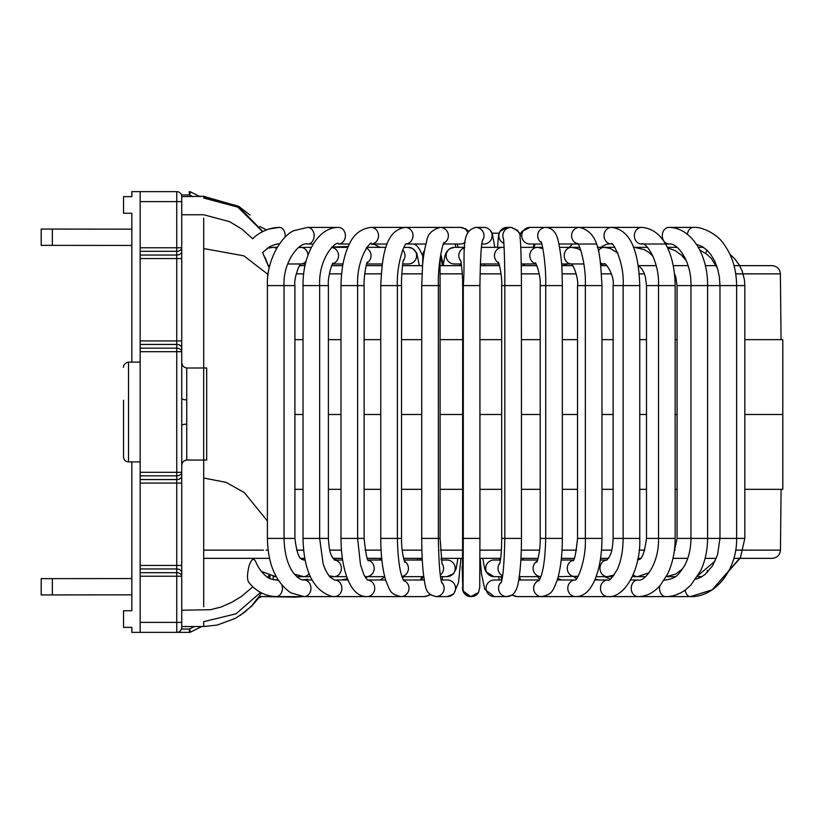 <?xml version="1.0" encoding="UTF-8"?>
<svg xmlns="http://www.w3.org/2000/svg" width="824" height="824" viewBox="0 0 824 824"><rect width="100%" height="100%" fill="white"/><g stroke="black" fill="none" stroke-linecap="round" stroke-linejoin="round"><path stroke-width="1.24" d="M480.268 265.647L499.55 265.647M521.293 265.647L536.826 265.647M561.7 265.647L572.804 265.647M600.871 265.647L606.948 265.647M638.229 265.647L656.182 265.647M673.218 265.647L688.091 265.647M705.313 265.647L716.612 265.647M734.029 265.647L772.067 265.647C777.073 266.121 779.844 268.871 780.38 273.867L781.07 339.653M268.294 265.647L269.798 265.647M299.524 265.647L305.065 265.647M331.66 265.647L342.671 265.647M366.155 265.647L382.017 265.647M402.473 265.647L422.547 265.647M440.047 265.647L461.543 265.647M462.563 558.353L441.046 558.353M422.207 558.353L403.575 558.353M381.697 558.353L367.37 558.353M342.372 558.353L332.978 558.353M304.798 558.353L300.925 558.353L303.479 560.011C303.572 557.869 298.216 565.006 294.91 538.402L294.91 285.598L267.409 285.598L267.409 538.402C267.934 564.172 275.752 582.331 290.862 592.868L304.128 596.607L424.123 596.607L429.345 595.33M269.551 558.353L203.693 558.353M735.678 550.133L780.452 550.133C779.916 555.129 777.145 557.879 772.139 558.353L733.834 558.353M716.293 558.353L705.097 558.353M687.752 558.353L672.981 558.353M640.392 558.353L637.961 558.353M608.483 558.353L600.572 558.353M574.215 558.353L561.371 558.353M538.093 558.353L520.943 558.353M500.683 558.353L479.898 558.353L479.712 587.44L478.579 592.404A8.312 8.312 -90 0 1 463.067 587.43M294.91 339.653L303.016 339.653M328.395 339.653L340.992 339.653M364.115 339.653L380.76 339.653M401.535 339.653L421.723 339.653M440.088 339.653L462.583 339.653M479.928 339.653L501.692 339.653M521.458 339.653L540.204 339.653M562.349 339.653L577.542 339.653M601.984 339.653L613.149 339.653M639.774 339.653L646.5 339.653M675.155 339.653L677.081 339.653M744.834 339.653L782.8 339.653L782.8 489.332L744.834 489.332M294.91 414.493L303.016 414.493M328.395 414.493L340.992 414.493M364.115 414.493L380.76 414.493M401.535 414.493L421.723 414.493M440.088 414.493L462.583 414.493M479.928 414.493L501.692 414.493M521.458 414.493L540.204 414.493M562.349 414.493L577.542 414.493M601.984 414.493L613.149 414.493M639.774 414.493L646.5 414.493M675.155 414.493L677.081 414.493M744.834 414.493L782.306 414.493M294.91 489.332L303.016 489.332M328.395 489.332L340.992 489.332M364.115 489.332L380.76 489.332M401.535 489.332L421.723 489.332M440.088 489.332L462.583 489.332M479.928 489.332L501.692 489.332M521.458 489.332L540.204 489.332M562.349 489.332L577.542 489.332M601.984 489.332L613.149 489.332M639.774 489.332L646.5 489.332M675.155 489.332L677.081 489.332M262.908 253.318L268.562 266.502M41.2 237.219L41.2 229.072L52.345 229.072L52.345 245.367L41.2 245.367L41.2 237.219M462.501 567.788A8.312 8.312 90 0 0 463.222 571.774M462.109 566.243L462.264 569.734A8.312 8.312 90 0 1 462.522 565.851A8.312 8.312 90 0 0 463.222 572.433A8.312 8.312 90 0 1 462.264 569.745L463.222 572.433M281.963 585.215A8.312 6.211 90 0 1 276.195 596.607C261.981 596.102 252.968 587.821 248.621 582.125C247.066 579.468 247.159 574.276 248.889 566.531C251.444 558.662 253.844 557.312 256.089 562.483C256.594 563.874 259.9 571.537 267.192 576.985C268.49 578.355 271.487 579.354 276.195 579.983A8.312 6.211 90 0 1 278.512 580.58M41.2 578.633L52.345 578.633L41.2 578.633L41.2 594.928L52.345 594.928L52.345 578.633L131.84 578.561M492.196 233.213L499.117 233.213L499.952 231.451L506.739 227.403L499.952 231.451L498.469 235.849L497.542 247.344M503.866 243.338A8.312 8.312 90 0 1 507.172 227.393L511.137 227.393A8.312 8.312 90 0 1 511.539 227.403L517.575 230.39L519.182 233.213L520.665 233.213M181.733 361.911C181.908 365.403 183.577 367.432 186.729 368.019L186.729 460.039C183.68 460.482 182.011 462.285 181.733 465.457M186.729 368.019L206.69 367.978L206.69 460.06L186.729 460.039M131.84 362.107L131.84 213.251L123.528 213.251L123.528 196.627L131.84 196.627L131.84 191.632L140.162 191.632L140.162 632.369L131.84 632.369L131.84 627.373L123.528 627.373L123.528 610.749L131.84 610.749L131.84 461.893M194.382 626.539L189.386 629.042L181.455 629.042L181.733 627.373A4.985 4.985 51.8 0 1 176.748 632.369L189.273 632.369L189.386 629.042L190.756 632.018A3.327 3.327 0 0 1 189.273 632.369L140.162 632.369M140.162 572.701L176.748 572.701A4.985 3.533 0 0 1 181.733 576.223L181.733 627.373L181.733 626.539L203.693 626.539M140.162 472.307L181.733 472.307A4.985 3.533 180 0 1 176.748 475.829L140.162 475.829M140.162 348.171L176.748 348.171A4.985 3.533 0 0 1 181.733 351.693L181.733 572.495A4.985 3.533 180 0 0 176.748 568.962L140.162 568.962M140.162 247.777L181.733 247.777A4.985 3.533 180 0 1 176.748 251.299L140.162 251.299M140.162 191.632L176.748 191.632A4.985 4.985 0 0 1 181.733 196.627L181.455 194.958L189.386 194.958L189.273 191.632A3.327 3.327 0 0 1 190.756 191.982L200.16 196.689L190.756 191.982A3.327 3.327 0 0 0 189.273 191.632M259.756 226.487L266.492 229.855L259.756 226.487M190.756 632.018L201.705 626.539L190.756 632.018A3.327 3.327 0 0 1 189.273 632.369M257.994 598.399L261.63 596.576L257.994 598.399M261.363 571.434L275.793 576.656A8.312 6.201 -90 0 0 276.174 576.635L273.207 576.501L273.207 579.653L278.131 579.983M181.733 472.307L181.733 576.223L181.733 565.439L176.748 565.439L176.748 483.091L140.162 483.091M181.733 247.777L181.733 351.693L181.733 196.627L203.693 196.297L238.939 206.474L250.084 215.105M123.528 400.279L123.528 456.908C123.847 459.967 125.516 461.625 128.513 461.893L128.513 362.107C122.498 363.466 123.497 368.349 123.528 367.092C123.497 368.349 122.498 363.466 128.513 362.107L140.162 362.107M262.835 231.503L237.992 206.082L203.693 196.689L203.693 198.038L237.837 207.133L262.568 231.647M203.693 606.824L203.693 478.044L226.075 482.349L244.316 492.577L267.409 521.026M203.693 478.044L203.693 248.549L243.904 255.842L268.13 274.547M181.733 626.508L181.733 622.388L176.748 622.388L176.748 576.223L140.162 576.223M181.733 425.266L181.733 398.672M296.228 273.867L303.716 273.867M329.353 273.867L341.558 273.867M364.733 273.867L381.182 273.867M401.824 273.867L422.001 273.867M440.078 273.867L462.264 273.867M480.042 273.867L501.043 273.867M521.407 273.867L539.215 273.867M562.133 273.867L576.192 273.867M601.613 273.867L611.439 273.867M639.249 273.867L644.43 273.867M674.495 273.867L675.804 276.885L677.081 285.598L690.965 285.598L690.965 538.402L677.081 538.402L677.081 285.598M735.739 273.867L780.38 273.867M675.041 550.133L674.413 550.133M644.811 550.133L639.156 550.133M611.82 550.133L601.51 550.133M576.563 550.133L562.019 550.133M539.566 550.133L521.283 550.133M501.383 550.133L479.918 550.133M462.573 550.133L440.387 550.133M421.888 550.133L402.143 550.133M381.079 550.133L365.073 550.133M341.455 550.133L329.703 550.133M303.623 550.133L296.578 550.133M268.13 550.133L266.09 550.133M263.474 550.133L203.693 550.133M267.223 248.282L273.022 247.344A8.312 6.839 90 0 1 273.022 247.344A8.312 6.839 90 0 1 276.493 248.498M306.157 261.156A8.312 7.365 90 0 1 302.336 263.752A8.312 7.365 90 0 1 301.017 263.968L305.436 263.979M298.772 247.344L300.626 247.344A8.312 7.365 90 0 1 307.98 255.316M276.195 596.607L304.128 596.607A8.312 6.839 90 0 0 310.957 588.295A8.312 6.839 90 0 0 304.128 579.983C301.388 580.395 297.958 578.211 293.808 573.422C287.679 565.243 284.424 553.574 284.043 538.402L294.91 538.402M305.158 560.217A8.312 6.829 -90 0 0 304.437 560.073A8.312 6.829 -90 0 0 303.675 560.021L303.479 560.011M294.405 574.163L303.675 576.656A8.312 6.829 -90 0 0 309.021 573.514M331.608 247.396A8.312 7.777 90 0 1 338.51 255.069A8.312 7.777 90 0 1 332.7 263.711M303.016 538.402C303.768 571.094 313.305 590.427 331.629 596.391L334.523 596.607A8.312 7.365 90 0 0 341.888 588.295A8.312 7.365 90 0 0 334.523 579.983L330.002 577.109C326.489 572.361 324.172 567.746 323.059 563.255L319.65 538.402L303.016 538.402L303.016 285.598L328.395 285.598C327.365 277.801 332.474 261.682 333.051 263.278M349.438 244.017L338.406 244.017C337.933 239.516 318.373 256.027 319.65 285.598L319.65 538.402L328.395 538.402L328.395 285.598M328.9 575.739L334.039 576.656A8.312 7.354 -90 0 0 341.394 568.57A8.312 7.354 -90 0 0 334.462 560.032L342.619 560.021M366.299 248.096A8.312 8.075 90 0 1 367.071 262.815M367.586 580.096L364.012 575.049L360.479 564.646L357.616 538.402L340.992 538.402L340.992 285.598L364.115 285.598C363.508 277.42 366.742 261.126 367.452 262.032M340.992 285.598C341.301 269.541 343.742 256.46 348.325 246.376C352.837 235.015 360.407 228.691 371.037 227.393A8.312 7.488 -90 0 1 372.901 227.651A8.312 7.488 -90 0 1 378.474 236.745A8.312 7.488 -90 0 1 371.047 244.017L387.198 244.017L371.037 244.017A8.312 7.488 -90 0 0 371.047 244.017C373.282 238.867 356.504 255.059 357.616 285.598L357.616 538.402L364.115 538.402L364.115 285.598M364.785 576.543L366.433 576.656A8.312 7.777 -90 0 0 374.137 569.405A8.312 7.777 -90 0 0 368.41 560.289M419.354 265.647L416.728 253.02L412.597 248.457L408.333 247.344A8.312 8.261 90 0 1 416.594 255.667A8.312 8.261 90 0 1 408.333 263.979L402.689 263.979M402.73 249.95A8.312 8.261 90 0 1 403.245 260.786M404.059 581.085C400.165 574.905 397.941 560.67 397.384 538.402L380.76 538.402L380.76 285.598L401.535 285.598C401.103 277.987 402.998 259.055 403.461 259.951M406.376 243.739C404.852 242.369 396.396 263.938 397.384 285.598L397.384 538.402L401.535 538.402L401.535 285.598M401.947 576.491A8.312 8.075 -90 0 0 404.491 561.196M423.279 258.561A8.312 8.312 -90 0 1 424.504 250.568L422.815 254.709L422.64 264.545M423.33 256.408A8.312 8.312 -90 0 1 424.298 251.711M441.983 583.289C440.057 578.654 438.842 563.688 438.358 538.402L421.723 538.402L421.723 285.598L440.088 285.598L440.006 258.952M444.198 242.441C443.405 240.763 437.616 263.659 438.358 285.598L438.358 538.402L440.088 538.402L440.088 285.598M440.294 574.977A8.312 8.261 -90 0 0 441.808 563.194M453.694 593.991L458.484 582.63L460.956 558.353L458.484 582.63L453.694 593.991L447.298 596.607A8.312 8.261 90 0 0 454.972 585.225A8.312 8.261 90 0 0 447.298 579.983L441.108 579.983L442.055 579.983L442.632 576.656L440.531 576.656L446.948 576.656A8.312 8.261 -90 0 0 455.198 568.333A8.312 8.261 -90 0 0 446.948 560.021L441.252 560.021M461.316 263.979L454.395 263.979A8.312 8.25 -90 0 1 446.155 255.275A8.312 8.25 -90 0 1 454.395 247.344L449.574 248.776L446.69 251.67L445.053 255.203L443.116 265.647M460.76 261.033A8.312 8.25 -90 0 1 464.695 247.694M462.707 285.598L463.294 285.598L463.294 538.402L462.583 538.402L462.707 285.598M498.623 262.928A8.312 8.055 -90 0 1 502.547 247.344L481.432 247.344M503.474 285.598L504.824 285.598L504.824 538.402L501.692 538.402L501.692 285.598L503.474 285.598M499.9 563.039A8.312 8.25 90 0 0 502.589 575.78M500.456 560.021L493.967 560.021A8.312 8.25 90 0 0 486.891 572.618A8.312 8.25 90 0 0 493.967 576.656L502.455 576.656M535.765 263.752A8.312 7.746 -90 0 1 530.09 257.922A8.312 7.746 -90 0 1 532.077 249.775A8.312 7.746 -90 0 1 537.547 247.344L520.747 247.344M545.189 285.598L545.715 285.598L545.715 538.402L540.204 538.402L540.204 285.598L545.189 285.598M537.176 561.113A8.312 8.065 90 0 0 540.884 576.646L519.274 576.656M561.577 263.979L571.248 263.979A8.312 7.323 -90 0 1 564.347 257.201A8.312 7.323 -90 0 1 568.601 248.045A8.312 7.323 -90 0 1 571.537 247.344L559.599 247.344M577.542 285.598L585.349 285.598L585.349 538.402L577.542 538.402L577.542 285.598C578.778 278.069 572.556 262.825 571.145 263.917L583.886 263.979M573.164 560.269A8.312 7.756 90 0 0 567.283 568.148A8.312 7.756 90 0 0 572.824 576.306A8.312 7.756 90 0 0 575.039 576.656L577.892 576.656M598.348 251.093A8.312 6.788 -90 0 1 603.724 247.355A8.312 6.788 -90 0 1 604.013 247.344L597.349 247.344M600.665 263.979L604.013 263.979A8.312 6.788 -90 0 1 600.511 262.784M613.149 285.598L623.14 285.598L623.14 538.402L613.149 538.402L613.149 285.598C614.807 275.01 604.569 260.961 604.013 263.979M600.315 560.021L606.979 560.021A8.312 7.334 90 0 0 599.996 568.539A8.312 7.334 90 0 0 607.319 576.656L614.199 575.018M633.471 247.468A8.312 6.149 -90 0 1 634.49 247.344L633.419 247.344M646.5 285.598L658.52 285.598L658.52 538.402L646.5 538.402L646.5 285.598L645.346 276.699L643.915 272.631L641.999 269.129L638.157 265.184M633.182 574.699A8.312 6.798 90 0 0 637.56 576.656L649.075 572.773M683.075 256.748A8.312 4.614 -90 0 1 683.096 254.338M668.923 227.393A8.312 6.613 90 0 0 662.29 235.695A8.312 6.613 90 0 0 668.903 244.017C676.978 242.277 691.614 260.662 690.965 285.598L719.98 285.598L719.98 538.402L690.965 538.402C690.831 549.165 688.576 558.487 684.188 566.366C678.399 574.143 677.544 578.16 665.689 579.983L664.288 579.983L665.689 579.983A8.312 6.149 -90 0 0 664.103 580.261M705.931 253.545A8.312 3.739 -90 0 1 706.827 249.96M696.424 244.326L702.172 246.5L707.064 250.187L710.772 254.441L714.851 261.373L717.622 268.727L719.393 277.091L719.98 285.598L744.834 285.598L744.422 279.769L742.321 271.384L739.159 264.782L734.442 258.468L729.94 254.369L734.442 258.468L739.664 265.647M685.166 590.066A8.312 5.418 -90 0 0 690.471 596.607C715.726 597.287 737.243 569.168 736.615 538.402L744.834 538.402L744.834 285.598M707.167 570.404A8.312 4.625 90 0 0 707.548 572.175M285.094 237.209A8.312 5.706 -90 0 0 279.48 227.393L268.614 229.103C261.723 231.606 256.429 234.83 252.731 238.795M313.295 244.017L307.743 244.017C299.205 241.381 282.704 262.485 284.043 285.598L284.043 538.402L267.409 538.402M307.743 244.017A8.312 6.396 -90 0 0 314.14 235.705A8.312 6.396 -90 0 0 307.743 227.393L294.549 230.493C282.869 234.232 266.265 259.024 267.409 285.598M338.386 244.017A8.312 6.994 -90 0 0 345.411 235.715A8.312 6.994 -90 0 0 338.417 227.393A8.312 6.994 -90 0 0 338.087 227.403M367.432 579.993A8.312 7.777 90 0 1 374.704 587.883A8.312 7.777 90 0 1 368.204 596.504A8.312 7.777 90 0 1 366.938 596.607C358.594 596.7 352.033 590.551 347.264 578.17C343.144 567.067 341.054 553.81 340.992 538.402M429.747 594.259A8.312 8.075 90 0 1 424.123 596.607M403.369 579.983L424.123 579.983A8.312 8.075 90 0 1 424.216 579.983M403.647 580.477A8.312 8.075 90 0 1 400.886 596.607C390.154 593.98 390.339 591.714 385.642 580.096C382.439 568.962 380.812 555.067 380.76 538.402M406.129 243.956A8.312 7.88 -90 0 0 405.14 227.393C384.932 230.473 382.099 257.057 380.76 285.598M438.389 227.548A8.312 7.88 -90 0 0 436.854 227.393L405.14 227.393M441.685 582.393A8.312 8.261 90 0 1 435.865 596.607L447.298 596.607L435.865 596.607C425.627 593.548 425.853 590.241 423.433 574.163C422.31 564.028 421.744 552.101 421.723 538.402M443.776 243.183A8.312 8.147 -90 0 0 440.212 227.393C431.869 229.762 427.337 234.541 426.595 241.71C423.732 251.845 422.908 261.496 422.588 265.173L421.723 285.598M467.744 232.399A8.312 8.147 -90 0 0 460.266 227.393L440.212 227.393L460.266 227.393L465.467 228.753L468.516 231.153M443.394 244.017L460.266 244.017A8.312 8.147 -90 0 0 465.282 242.256M462.264 569.734L462.923 590.901L470.823 596.607A8.312 8.312 -90 0 1 463.119 585.164M482.411 240.618A8.312 8.292 -90 0 0 475.716 227.393C459.576 231.585 465.828 252.947 463.294 285.598L479.928 285.598L479.928 538.402L463.294 538.402L463.067 587.605M481.834 244.017L483.822 244.017A8.312 8.292 -90 0 0 491.362 232.244A8.312 8.292 -90 0 0 483.822 227.393L475.716 227.393A8.312 8.292 -90 0 0 475.52 227.393M501.25 582.135A8.312 8.25 -90 0 0 506.801 596.607L494.328 596.607L484.811 589.345L481.463 573.731L480.186 558.353L481.463 573.731L484.811 589.345L494.328 596.607A8.312 8.25 -90 0 1 486.078 588.295A8.312 8.25 -90 0 1 494.328 579.983L501.816 579.983L499.313 579.983L498.674 576.656L499.313 579.983M503.371 238.311C503.928 239.351 504.937 263.144 504.824 285.598L521.427 285.598L521.458 538.402L504.824 538.402C504.267 563.801 502.97 578.675 500.93 583.031M507.172 227.393L511.137 227.393A8.312 8.312 90 0 0 503.474 238.919M521.458 538.402C521.417 555.829 520.469 569.961 518.615 580.766C517.122 591.107 513.177 596.38 506.801 596.607L511.807 595.134L517.462 596.607A8.312 8.055 -90 0 1 512.374 594.743M744.834 538.402L740.508 557.323L712.163 589.84L690.471 596.607L541.708 596.607A8.312 8.055 -90 0 1 539.184 580.395M517.462 596.607L541.708 596.607C552.276 594.197 552.605 591.581 557.333 579.89C560.619 568.756 562.298 554.923 562.349 538.402L545.715 538.402C545.189 560.413 542.872 574.606 538.783 580.961M562.349 538.402L562.349 285.598L545.715 285.598C546.312 263.546 541.698 240.371 540.925 241.72M562.349 285.598C561.968 270.354 562.401 261.867 558.528 242.184C556.715 232.842 552.513 227.908 545.941 227.393A8.312 8.209 90 0 0 541.306 242.575M549.062 227.908A8.312 7.982 90 0 1 551.843 227.393L529.956 227.393A8.312 8.209 90 0 0 521.746 235.705A8.312 8.209 90 0 0 529.956 244.017L541.801 244.017M577.5 243.42C578.695 242.009 586.214 263.515 585.349 285.598L601.984 285.598L601.984 538.402C601.922 553.676 599.81 566.861 595.639 577.943C590.664 590.509 583.959 596.731 575.543 596.607A8.312 7.746 -90 0 1 567.798 588.49A8.312 7.746 -90 0 1 575.173 579.983M601.984 538.402L585.349 538.402C586.276 560.238 577.284 581.033 575.049 580.055L575.543 579.983M601.984 285.598C600.109 256.573 600.15 232.636 579.602 227.393A8.312 7.982 90 0 0 577.851 243.822M639.774 285.598C638.724 255.141 632.41 229.999 611.635 227.393A8.312 7.643 90 0 0 604.002 235.685A8.312 7.643 90 0 0 611.593 244.017L611.573 244.017C610.893 239.722 624.602 259.828 623.14 285.598L639.774 285.598L639.774 538.402C640.876 570.084 624.262 598.358 607.803 596.607A8.312 7.323 -90 0 1 600.48 588.295A8.312 7.323 -90 0 1 607.803 579.983L594.804 579.983M639.774 538.402L623.14 538.402C623.016 550.504 621.131 560.742 617.485 569.096C612.026 578.18 608.792 581.806 607.803 579.983M638.003 596.607A8.312 6.788 -90 0 1 631.215 588.295A8.312 6.788 -90 0 1 638.003 579.983L630.648 579.983L638.003 579.983C644.317 582.362 659.231 563.925 658.52 538.402L675.155 538.402C675.093 551.647 672.569 563.534 667.595 574.06L660.117 585.555L656.357 589.294C650.806 594.094 644.687 596.524 638.003 596.607M675.155 285.598L658.52 285.598C659.519 260.353 645.346 241.051 641.546 244.017A8.312 7.179 90 0 1 634.367 235.705A8.312 7.179 90 0 1 641.546 227.393C663.505 228.681 674.815 255.358 675.155 285.598L675.155 538.402M695.662 579.313L700.761 577.305L705.21 574.307L712.585 565.758L717.591 554.645L719.98 538.402L736.615 538.402L736.615 285.598C736.419 269.695 732.361 256.14 724.43 244.955C718.24 234.5 702.336 226.548 693.293 227.393L668.903 227.393C691.48 227.589 707.95 254.863 707.589 285.598L707.589 538.402C707.548 550.072 705.251 560.804 700.719 570.579L690.769 585.215L685.681 589.696C679.522 594.248 672.858 596.555 665.689 596.607A8.312 6.149 -90 0 1 659.808 585.895M668.903 244.017A8.312 6.613 90 0 0 668.913 244.017L641.546 244.017M693.272 227.393A8.312 5.953 90 0 0 687.432 234.273M270.221 246.407L270.221 247.56M181.733 576.223L176.748 576.223L176.748 565.439L140.162 565.439M140.162 479.558L176.748 479.558A4.985 3.533 0 0 0 181.733 476.035L181.733 483.091L176.748 483.091L176.748 201.612L140.162 201.612M181.733 351.693L140.162 351.693M140.162 622.388L176.748 622.388L176.748 632.369M140.162 340.909L181.733 340.909L181.733 347.965A4.985 3.533 180 0 0 176.748 344.442L140.162 344.442M140.162 255.038L176.748 255.038A4.985 3.533 0 0 0 181.733 251.505L181.733 258.561L140.162 258.561M181.733 201.612L176.748 201.612L176.748 191.632M190.756 191.982L189.386 194.958L192.837 196.689M270.004 578.572L270.004 575.863M186.729 424.185A4.985 1.215 0 0 0 181.733 425.411M181.733 398.589A4.985 1.215 180 0 0 186.729 399.815M203.693 626.394L203.693 621.667L236.117 613.777L260.528 592.404M268.058 577.531L268.737 575.482M203.693 248.549L203.693 218.236M780.452 550.133L781.09 489.332M268.5 266.286L265.225 257.634M259.364 596.473L295.074 597.143L302.83 596.607L295.157 597.132L261.63 596.576M307.774 579.21L302.902 579.88L307.805 579.2M335.471 560.021L336.079 558.353L335.471 560.021M287.648 263.979L300.626 263.979M273.022 247.344L277.163 247.344M332.597 265.647L331.938 265.04M131.84 245.439L52.345 245.367M52.345 229.072L131.84 229.144M181.733 214.755L203.693 214.755L229.7 221.718L242.009 229.185L252.762 238.816M310.339 576.656L296.774 576.656M341.198 560.021L342.588 559.826M298.587 247.488L311.421 247.344M301.028 263.927L301.141 263.886C299.885 262.588 293.632 278.275 294.91 285.598M305.117 560.021L303.675 560.021M346.698 576.656L329.621 576.656M332.525 263.979L342.969 263.979M331.66 247.344L347.893 247.344M328.395 538.402C329.384 554.356 331.227 554.089 332.072 556.808L334.585 560.114M384.695 576.656L364.847 576.656M379.411 560.021L380.863 558.353M366.639 263.979L382.254 263.979M366.845 247.344L386.003 247.344M364.115 538.402C365.753 554.13 367.298 561.566 368.761 560.732M381.873 560.021L368.225 560.021M417.387 560.021L417.861 558.353M402.627 265.647L402.555 265.009M403.884 247.344L408.333 247.344M401.535 538.402C401.298 554.006 405.418 564.522 404.872 561.968M422.29 560.021L404.059 560.021M423.732 576.656L401.999 576.656M420.065 560.021L420.549 558.353M423.361 257.964L423.32 256.254M440.088 538.402L442.035 564.028M446.948 576.656L453.499 573.741L456.074 569.054L457.948 558.353M441.128 559.094L441.221 558.353M459.864 265.647L460.101 263.979M464.726 247.344L454.395 247.344M460.513 260.188C460.997 259.21 463.037 278.007 462.583 285.598M462.583 538.402L462.501 567.891M480.866 265.647L481.391 263.979M499.035 263.979L480.341 263.979M504.103 247.344L502.547 247.344L504.103 247.468M498.242 262.166C498.942 261.218 502.321 277.317 501.692 285.598M501.692 538.402C501.651 547.682 501.219 555.067 500.374 560.557L499.663 563.884M493.967 576.656L485.995 571.856L484.769 569.085L482.802 558.353M499.766 560.021L499.54 558.353M484.378 265.647L484.873 263.979M535.919 263.979L521.262 263.979M542.645 247.344L537.547 247.344L542.903 248.549M535.425 263.35C534.786 260.044 541.059 274.402 540.204 285.598M540.204 538.402C540.451 553.749 536.29 564.347 536.795 561.886M520.85 560.021L537.598 560.021M522.952 265.647L524.569 263.979M579.756 247.344L571.537 247.344L577.346 248.488L580.899 250.424M578.118 576.254L558.25 576.656M577.542 538.402C575.924 553.934 574.349 561.36 572.824 560.691M561.185 560.021L573.329 560.021M522.818 558.353L523.292 560.021M524.105 265.647L524.816 263.979M614.859 247.344L604.013 247.344L609.935 248.312L617.763 252.978M613.149 538.402C612.191 554.068 610.347 553.924 609.482 556.664L606.845 560.093M596.123 576.656L612.932 576.656M563.029 265.647L567.479 263.979M647.468 247.344L634.49 247.344L644.44 249.672L648.9 252.422L653.072 256.326M646.5 538.402C642.658 566.449 637.395 557.591 637.56 560.021M632.317 576.656L645.553 576.656M667.471 247.828L675.216 250.63L681.5 255.172L686.423 260.93M677.081 538.402L674.114 552.286M675.34 576.656L666.256 576.656L675.587 574.122L682.684 568.828M600.748 264.607L604.239 263.989M677.153 247.344L667.244 247.344M699.648 249.878L707.229 254.565L711.442 258.685L717.488 268.305M715.17 561L698.216 575.337M703.552 247.344L698.289 247.344M716.035 265.338L716.592 265.586M697.423 576.656L701.904 576.656M262.526 252.587L269.51 246.809C274.588 244.47 277.915 243.543 279.48 244.017M367.339 576.656L365.671 577.974M304.128 579.983L311.977 579.983M334.523 579.983L347.996 579.983L334.523 579.983M303.016 285.598C302.655 255.842 316.849 228.506 337.14 227.424L307.743 227.393M371.037 244.017L374.766 244.615L380.019 247.344M384.777 576.954L380.132 579.983L367.411 579.983L385.611 579.983M422.352 254.832L422.733 255.893M403.698 576.656L402.627 578.345M420.559 579.983L421.857 576.656L420.559 579.983L421.631 579.983L423 576.656L421.631 579.983M440.181 227.393L371.037 227.393M413.936 244.017L416.738 245.665L419.334 248.92L422.733 255.811M440.397 256.264L442.539 265.647M425.946 244.017L406.057 244.017M440.778 253.998L443.219 264.792M460.153 265.647L460.008 264.607M456.115 247.344L454.91 244.017M457.114 244.017L458.257 247.344M461.172 263.979L461.337 265.647M479.928 538.402L479.712 587.44L478.579 592.404L470.823 596.607M479.928 285.598C480.33 258.818 481.237 243.543 482.627 239.784M492.165 233.13C490.064 229.309 487.283 227.393 483.822 227.393C487.283 227.393 490.064 229.309 492.165 233.13L494.843 247.344M521.458 285.598C521.293 258.314 520.799 242.102 519.995 236.982C521.438 233.892 518.481 230.699 511.137 227.393M500.92 576.656L501.837 579.88M519.079 577.985L519.738 579.983L520.634 579.983L519.305 576.656L520.634 579.983M539.432 579.983L518.76 579.983M529.956 227.393L521.85 231.503L519.687 235.067M534.055 244.017L533.2 247.344M539.679 579.509L537.547 576.656M557.796 578.324L561.268 579.983L575.183 579.983L557.302 579.983M558.95 244.017L578.005 244.017L572.515 244.017L569.188 247.344M551.843 227.393L641.546 227.393M535.075 244.017L534.004 247.344M579.602 244.017L596.288 244.017M579.602 227.393L591.653 227.393M576.532 578.644L573.741 576.656M599.645 579.983L595.113 579.251M608.967 244.017L605.99 244.45L600.603 247.344M604.631 576.656L610.203 579.128M614.549 246.891L613.829 247.344M347.46 578.664L341.466 579.983M348.284 246.448L331.99 247.046M131.84 594.856L52.345 594.928M519.202 578.911L519.738 579.983M483.822 227.393L475.716 227.393M471.338 596.607L478.579 592.404M462.295 569.94L462.923 590.901L470.494 596.607M435.865 596.607L430.355 594.743M266.492 229.855L268.48 229.144M268.912 229.01L271.209 228.382M271.251 228.372L272.857 228.021M274.042 227.815L275.103 227.661M275.793 227.589L276.607 227.506M277.451 227.445L279.48 227.393M739.983 558.353L728.581 571.331M140.162 461.893L128.513 461.893M240.062 615.487L251.938 605.908L258.551 598.121M203.693 626.508L217.33 625.045L235.314 618.34L244.347 612.428L251.938 605.599L261.599 592.971M268.418 577.748L269.057 575.585M181.733 610.234L210.594 609.698L221.223 606.969L231.606 602.375L241.525 596.38L252.906 586.76M263.021 573.36L263.32 572.835M268.624 266.719L262.629 252.474M199.357 196.287L203.693 196.287"/></g></svg>
